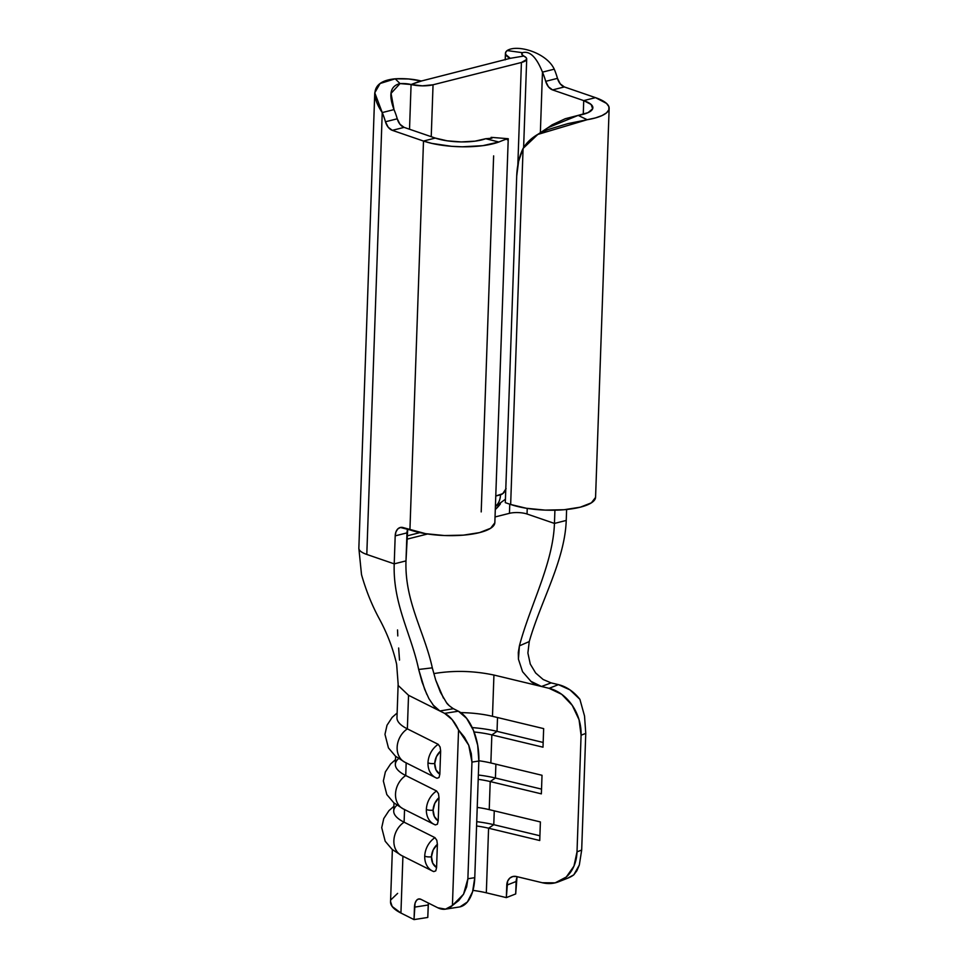 <?xml version="1.0" encoding="UTF-8"?>
<svg xmlns="http://www.w3.org/2000/svg" width="968" height="968" viewBox="0 0 968 968"><rect width="100%" height="100%" fill="white"/><g stroke="black" fill="none" stroke-linecap="round" stroke-linejoin="round"><path stroke-width="1.45" d="M395.622 756.298L395.343 764.345A66.828 19.868 2 0 0 405.737 775.537L436.58 790.989L438.456 793.615L439.012 797.632A14.665 11.749 -63.4 0 0 433.107 810.131L434.801 803.307L439.012 797.632L438.456 793.615L436.58 790.989A19.566 15.669 116.6 0 0 426.368 809.466A4.888 1.452 2 0 0 433.107 810.131L434.342 816.496L438.201 820.9L439.012 797.632L438.201 820.9L437.391 824.216L435.406 824.918L437.391 824.216L438.201 820.9A14.665 11.749 -63.4 0 1 433.107 810.131A4.888 1.452 -178 0 1 426.368 809.466A19.566 15.669 116.6 0 0 434.063 824.337A19.566 15.669 116.6 0 0 435.406 824.918L434.112 824.361A19.566 15.669 -63.4 0 1 426.368 809.466A19.566 15.669 -63.4 0 1 436.58 790.989L405.737 775.537L406.173 762.893L405.737 775.537A66.828 19.868 -178 0 1 398.586 758.549M398.151 684.098L396.977 717.687A66.828 19.868 2 0 0 407.359 728.868L438.214 744.332L440.077 746.957L440.646 750.962A14.665 11.749 -63.4 0 0 434.741 763.474L436.435 756.637L440.646 750.962L440.077 746.957L438.214 744.332A19.566 15.669 116.6 0 0 427.989 762.808A4.888 1.452 2 0 0 434.741 763.474L435.975 769.838L439.835 774.243L440.646 750.962L439.835 774.243L439.012 777.546L437.028 778.26L439.012 777.546L439.835 774.243A14.665 11.749 -63.4 0 1 434.741 763.474A4.888 1.452 -178 0 1 427.989 762.808A19.566 15.669 116.6 0 0 435.685 777.679A19.566 15.669 116.6 0 0 437.028 778.26L435.745 777.703A19.566 15.669 -63.4 0 1 427.989 762.808A19.566 15.669 -63.4 0 1 438.214 744.332L407.359 728.868L408.532 695.29L439.847 710.972L432.829 704.764M394 802.968L393.722 811.015A66.828 19.868 2 0 0 404.104 822.195L434.959 837.647L436.822 840.284L437.391 844.29A14.665 11.749 -63.4 0 0 431.474 856.789L433.168 849.965L437.391 844.29L436.822 840.284L434.959 837.647A19.566 15.669 116.6 0 0 424.734 856.123A4.888 1.452 2 0 0 431.474 856.789L432.708 863.166L436.58 867.57L437.391 844.29L436.58 867.57L435.757 870.873L433.773 871.587L435.757 870.873L436.58 867.57A14.665 11.749 -63.4 0 1 431.474 856.789A4.888 1.452 -178 0 1 424.734 856.123A19.566 15.669 116.6 0 0 432.43 870.994A19.566 15.669 116.6 0 0 433.773 871.587L432.478 871.031A19.566 15.669 -63.4 0 1 424.734 856.123A19.566 15.669 -63.4 0 1 434.959 837.647L404.104 822.195L404.551 809.55L404.104 822.195A66.828 19.868 -178 0 1 396.953 805.207M460.042 906.847L467.411 901.97L472.59 891.722L474.768 877.673L467.883 878.75L466.649 886.857L463.539 894.226L458.735 900.53L452.419 905.479L445.522 909.158L437.839 907.79L420.947 899.332L418.575 898.982L416.518 900.349L415.066 903.229L414.026 919.6L400.934 913.042L402.918 856.22L400.934 913.042L392.173 906.496L390.552 901.619M567.466 878.291L573.782 874.854L576.892 870.716L579.324 865.017L581.683 850.037L577.013 851.876A40.753 32.089 68.6 0 1 558.548 881.788A40.753 32.089 68.6 0 1 542.298 882.743L516.489 876.536L512.883 876.5L509.773 878.133L507.619 881.183L506.337 897.614L486.323 892.811L488.586 828.209L539.745 840.514L540.386 821.941L489.227 809.635L490.207 781.551L541.366 793.857L542.019 775.283L490.861 762.978L491.841 734.894L543 747.187L543.653 728.614L492.482 716.32L493.934 675.047L541.475 686.481L551.143 682.888L558.439 684.642L549.086 688.321L541.475 686.481L549.086 688.321L561.755 694.346L572.269 705.382L579.058 719.732L581.078 735.22L577.013 851.876L573.951 866.142L566.28 877.02L555.172 882.852L542.298 882.743L516.489 876.536A11.41 8.99 68.6 0 0 511.939 876.802L512.06 876.754M521.413 62.484L433.047 84.785L431.232 136.694L433.047 84.785L521.413 62.484L526.604 59.52L526.217 57.753L523.821 56.047L510.281 58.31L421.794 80.913L510.281 58.31L523.821 56.047A17.109 5.082 -178 0 1 526.701 59.024A17.109 5.082 -178 0 1 521.413 62.484L517.832 165.153L521.413 62.484M505.768 489.505A8.155 5.566 -71 0 1 500.48 494.817L495.761 496.003L502.755 493.656L506.082 488.634M398.647 685.901L408.532 695.29L444.627 713.368L452.141 719.611L458.554 729.969L464.434 737.192L468.742 745.203L471.295 753.636L471.961 762.094L478.845 761.017L477.696 745.312L473.412 730.32L466.624 718.353L458.384 711.202L453.399 708.709L458.384 711.202L444.627 713.368L439.847 710.972L453.399 708.709L439.847 710.972L434.112 706.325L428.969 698.727L424.625 689.192L418.672 669.469C411.231 633.895 392.814 603.984 394.218 563.86L366.799 554.446A28.75 8.543 -178 0 1 358.85 548.191A28.75 8.543 2 0 0 366.799 554.446L394.218 563.86C392.814 603.984 411.231 633.895 418.672 669.469L432.309 667.847L432.744 669.735M426.803 694.359L422 681.787L418.672 669.469L432.309 667.847C424.444 631.777 404.588 601.213 405.991 560.883C404.588 601.213 424.444 631.777 432.309 667.847L435.697 680.056L443.465 698.134M566.232 520.445C564.828 560.581 540.761 601.201 529.254 641.554C540.761 601.201 564.828 560.581 566.232 520.445L554.446 523.422L527.04 514.008A12.451 3.703 2 0 0 509.446 513.33L495.035 516.96L509.446 513.33L509.773 504.171L509.446 513.33A12.451 3.703 2 0 1 527.04 514.008L554.446 523.422C553.043 563.751 530.186 605.097 519.405 645.862C530.186 605.097 553.043 563.751 554.446 523.422L554.918 510.196L554.446 523.422L566.232 520.445L566.619 509.495L566.232 520.445M558.548 881.788L567.901 878.109A40.753 32.089 -111.4 0 0 573.782 874.854L579.324 865.017L581.683 850.037L577.013 851.876L581.078 735.22L585.761 733.381L581.683 850.037L585.761 733.381L584.527 715.993L579.905 699.344L569.983 689.881L558.439 684.642L551.143 682.888L541.475 686.481L493.934 675.047C473.582 670.764 453.569 670.279 433.87 673.595C453.569 670.279 473.582 670.764 493.934 675.047L492.482 716.32L543.653 728.614L543 747.187L491.841 734.894L497.032 731.36A59.496 17.69 2 0 0 472.202 727.585A59.496 17.69 -178 0 1 497.032 731.36L543.169 742.456L497.032 731.36L497.516 717.53L497.032 731.36L491.841 734.894A50.53 15.016 2 0 0 474.066 731.977A50.53 15.016 -178 0 1 491.841 734.894L490.861 762.978L542.019 775.283L541.366 793.857L490.207 781.551L495.41 778.018A59.496 17.69 2 0 0 478.349 775.017A59.496 17.69 -178 0 1 495.41 778.018L541.535 789.114L495.41 778.018L495.894 764.188L495.41 778.018L490.207 781.551A50.53 15.016 2 0 0 478.204 779.325A50.53 15.016 -178 0 1 490.207 781.551L489.227 809.635L540.386 821.941L539.745 840.514L488.586 828.209L493.777 824.688A59.496 17.69 2 0 0 476.728 821.675A59.496 17.69 -178 0 1 493.777 824.688L539.902 835.771L493.777 824.688L494.261 810.845L493.777 824.688L488.586 828.209A50.53 15.016 2 0 0 476.571 825.982A50.53 15.016 -178 0 1 488.586 828.209L486.323 892.811L506.337 897.614L515.69 893.948L516.125 881.497L506.772 885.175L506.337 897.614L515.69 893.948L516.972 877.504M392.367 849.626L390.54 901.861A66.828 19.868 2 0 0 400.934 913.042L414.026 919.6L427.783 917.446L428.388 903.059A11.41 5.929 -98.9 0 0 428.219 904.995L414.461 907.161L414.026 919.6L427.783 917.446L428.219 904.995L414.461 907.161A11.41 5.929 81.1 0 1 418.793 898.945A11.41 5.929 81.1 0 1 420.947 899.332L437.839 907.79A40.753 21.187 81.1 0 0 445.51 909.158L459.268 907.004A40.753 21.187 -98.9 0 0 474.768 877.673L478.845 761.017L474.768 877.673L467.883 878.75L471.961 762.094L467.883 878.75L463.539 894.226L452.419 905.479L458.554 729.969L452.419 905.479A40.753 21.187 81.1 0 1 445.51 909.158M492.482 716.32A50.53 15.016 2 0 0 460.72 712.605A50.53 15.016 -178 0 1 492.482 716.32M490.861 762.978A50.53 15.016 2 0 0 478.845 760.751A50.53 15.016 -178 0 1 490.861 762.978M489.227 809.635A50.53 15.016 2 0 0 477.224 807.409A50.53 15.016 -178 0 1 489.227 809.635M486.323 892.811A50.53 15.016 2 0 0 472.965 890.403M406.185 762.808A19.566 15.669 -63.4 0 1 404.612 762.106A19.566 15.669 -63.4 0 1 397.207 746.328A19.566 15.669 -63.4 0 1 407.359 728.868L408.532 695.29M404.551 809.466A19.566 15.669 -63.4 0 1 402.978 808.764A19.566 15.669 -63.4 0 1 395.573 792.986A19.566 15.669 -63.4 0 1 405.737 775.537A19.566 15.669 116.6 0 0 395.561 793.167A19.566 15.669 116.6 0 0 403.257 808.909L393.819 802.811L386.813 794.571L383.352 780.995L385.373 771.907L390.588 763.994L395.513 759.662M435.406 824.918A19.566 15.669 -63.4 0 1 434.112 824.361L403.257 808.909M402.918 856.123A19.566 15.669 -63.4 0 1 401.357 855.434A19.566 15.669 -63.4 0 1 393.94 839.643A19.566 15.669 -63.4 0 1 404.104 822.195A19.566 15.669 116.6 0 0 393.928 839.837A19.566 15.669 116.6 0 0 401.635 855.567L392.185 849.468L385.191 841.228L381.719 827.652L383.751 818.565L388.954 810.652L393.879 806.332M433.773 871.587A19.566 15.669 -63.4 0 1 432.478 871.031L401.635 855.567M407.359 728.868A19.566 15.669 116.6 0 0 397.183 746.51A19.566 15.669 116.6 0 0 404.89 762.252L395.44 756.153L388.446 747.913L384.974 734.325L387.006 725.25L392.209 717.324L397.134 713.005M437.028 778.26A19.566 15.669 -63.4 0 1 435.745 777.703L404.89 762.252M471.961 762.094L478.845 761.017A40.753 21.187 -98.9 0 0 458.384 711.202L444.627 713.368A40.753 21.187 81.1 0 1 458.554 729.969L468.742 745.203L471.961 762.094M584.527 715.993L579.905 699.344A40.753 32.089 -111.4 0 0 558.439 684.642L549.086 688.321A40.753 32.089 68.6 0 1 581.078 735.22L585.761 733.381L584.527 715.993M529.254 641.554L519.405 645.862L518.291 652.492L518.437 659.172L522.563 671.707L530.887 681.303C532.049 682.706 535.582 684.436 541.475 686.481L530.887 681.303L522.563 671.707L518.437 659.172L519.405 645.862L529.254 641.554L527.887 653.001L530.283 664.084L535.631 672.966L543.121 679.488L551.143 682.888M427.578 533.985L406.754 539.236L427.578 533.985M446.333 702.441L449.176 705.648M407.722 528.927L405.991 560.883L394.218 563.86L395.198 535.861L395.936 531.904L397.763 528.952L400.401 527.475L409.924 529.895L423.5 141.05L392.33 130.341L404.116 127.377L435.273 138.073L423.5 141.05L392.33 130.341A11.41 7.611 75.8 0 1 385.458 121.774L397.243 118.798A11.41 7.611 -104.2 0 0 404.116 127.377L392.33 130.341L388.204 127.244L385.458 121.774L397.243 118.798A52.163 34.763 -104.2 0 0 394.012 109.602L382.239 112.578A52.163 34.763 75.8 0 1 385.458 121.774A52.163 34.763 -104.2 0 0 382.239 112.578L366.799 554.446L382.239 112.578L394.012 109.602A52.163 34.763 75.8 0 1 397.243 118.798L399.99 124.279L404.116 127.377L435.273 138.073L423.5 141.05L431.704 143.373L451.584 146.313L462.305 146.797L482.79 145.672L498.847 142.006L485.718 138.714L498.847 142.006A49.307 14.653 -178 0 1 423.5 141.05L409.924 529.895A49.307 14.653 2 0 0 463.66 535.122A49.307 14.653 2 0 0 494.842 522.623L508.236 138.775M406.875 535.921L419.943 532.618L406.875 535.921M495.289 509.567L500.432 503.856A37.268 25.483 -71 0 1 495.289 509.567M595.562 497.395L591.375 502.84L580.328 507.171L564.102 509.725L545.153 510.112L526.386 508.273L510.656 504.473L523.083 148.443L537.809 134.443L587.189 119.717L578.162 115.386A33.009 9.813 -178 0 0 592.864 107.787A33.009 9.813 -178 0 0 583.728 100.612L583.256 114.309L583.728 100.612L591.121 104.483L592.658 108.767L588.048 112.639L578.162 115.386L587.189 119.717L567.913 123.614L548.517 129.41C536.478 133.79 527.996 140.142 523.083 148.443A65.195 43.463 75.8 0 0 516.718 176.007L505.308 502.646L510.656 504.473L523.083 148.443L518.606 161.317L516.718 176.007L505.308 502.646L510.656 504.473A49.307 14.653 2 0 0 564.392 509.7A49.307 14.653 2 0 0 595.574 497.201L609.15 108.355A49.307 14.653 -178 0 1 587.189 119.717L595.429 117.927L601.963 115.603L606.512 112.857L608.86 109.807L608.872 106.625L606.561 103.431L595.514 97.647L583.728 100.612L552.571 89.915A11.41 7.611 75.8 0 1 545.698 81.336L557.471 78.36A11.41 7.611 -104.2 0 0 564.356 86.938L552.571 89.915L564.356 86.938L595.514 97.647L583.728 100.612L552.571 89.915L548.445 86.817L545.698 81.336L557.471 78.36L560.23 83.841L564.356 86.938L595.514 97.647A49.307 14.653 -178 0 1 609.15 108.355M554.253 69.176A52.163 34.763 75.8 0 1 557.471 78.36A52.163 34.763 -104.2 0 0 554.253 69.176L542.467 72.14A52.163 34.763 75.8 0 1 545.698 81.336A52.163 34.763 -104.2 0 0 542.467 72.14L540.35 132.882L542.467 72.14L554.253 69.176C546.521 52.562 517.118 43.996 507.147 50.566L505.623 52.453L505.647 54.45L510.281 58.31A28.75 8.543 -178 0 1 505.441 53.325A28.75 8.543 -178 0 1 507.147 50.566L522.478 52.695L507.147 50.566C517.118 43.996 546.521 52.562 554.253 69.176M527.233 508.406L527.04 514.008L527.233 508.406M493.632 155.872L481.205 511.915M407.649 529.121A11.41 7.611 -104.2 0 0 406.971 532.884L395.198 535.861L406.971 532.884L405.991 560.883L394.218 563.86L395.198 535.861A11.41 7.611 75.8 0 1 400.28 527.5A11.41 7.611 75.8 0 1 403.45 527.681L425.654 533.683L444.421 535.534L463.357 535.147L479.596 532.594L490.643 528.262L494.829 522.805M421.794 80.913L411.085 84.506L422.326 85.837L433.047 84.785A17.109 5.082 -178 0 1 411.085 84.506L409.524 129.228L411.085 84.506L420.753 80.901L408.496 78.965L395.21 78.807C370.006 81.118 371.543 96.727 382.239 112.578L374.761 92.795L380.109 83.502L395.21 78.807L400.038 83.599L395.21 78.807A28.75 8.543 -178 0 1 420.753 80.901L421.794 80.913M394.012 109.602C388.337 94.489 390.346 85.813 400.038 83.599L411.085 84.506A12.451 3.703 -178 0 0 400.038 83.599L391.048 93.364L394.012 109.602M485.718 138.714L474.973 141.171L461.264 141.921L447.143 140.82L435.273 138.073A33.009 9.813 -178 0 0 485.718 138.714L491.95 138.206M507.317 139.803C510.051 137.855 507.232 138.593 498.847 142.006M523.821 56.047L521.825 54.377L522.478 52.695C529.774 50.626 536.441 57.112 542.467 72.14C536.441 57.112 529.774 50.626 522.478 52.695A12.451 3.703 -178 0 0 521.74 53.893A12.451 3.703 -178 0 0 523.821 56.047M547.646 127.933L552.171 124.799L565.227 118.737L578.162 115.386L547.961 127.691L537.724 134.443M407.153 531.093A12.451 8.301 75.8 0 1 408.218 529.314A12.451 8.301 -104.2 0 0 407.153 531.093M500.48 494.817A17.109 11.41 75.8 0 1 495.41 506.179A17.109 11.41 -104.2 0 0 500.48 494.817M399.518 660.091L398.647 648.003M397.787 635.928L397.533 629.938M435.697 680.056L440.488 692.41L446.466 702.611C447.24 704.111 449.551 706.144 453.399 708.709M391.036 899.671L397.63 893.379M517.348 876.742A11.41 8.99 -111.4 0 0 516.125 881.497L506.772 885.175A11.41 8.99 68.6 0 1 511.939 876.802M398.151 684.122L396.65 664.338C393.117 648.802 387.321 633.592 379.262 618.721C371.954 605.254 366.037 590.553 361.512 574.629L358.85 548.263M374.761 92.795L358.85 548.191M491.103 137.347L508.091 138.702M523.615 147.596L526.701 59.084M505.441 53.325L505.211 59.871M495.398 506.542L505.429 499.222"/></g></svg>
